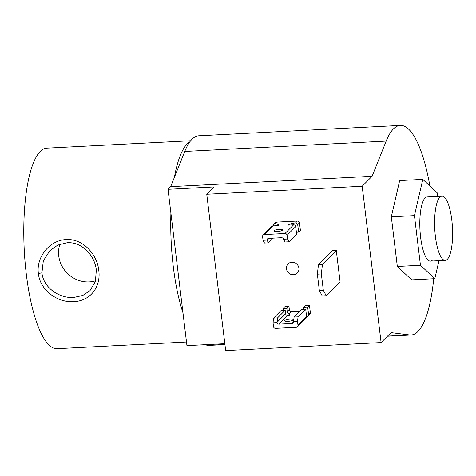 <?xml version="1.0" encoding="UTF-8"?>
<svg xmlns="http://www.w3.org/2000/svg" width="476" height="476" viewBox="0 0 476 476"><rect width="100%" height="100%" fill="white"/><g stroke="black" fill="none" stroke-linecap="round" stroke-linejoin="round"><path stroke-width="0.71" d="M441.954 196.183A32.13 8.871 87.1 0 0 439.854 197.254A32.13 8.871 87.1 0 0 435.01 232.645A32.13 8.871 87.1 0 0 445.256 260.354A32.13 8.871 87.1 0 0 447.357 259.283A32.13 8.871 87.1 0 0 452.2 223.893A32.13 8.871 87.1 0 0 441.954 196.183L427.156 196.945A32.13 8.871 87.1 0 0 425.056 198.016A32.13 8.871 87.1 0 0 420.219 233.407A32.13 8.871 87.1 0 0 430.459 261.116A32.13 8.871 87.1 0 0 432.565 260.045M437.605 196.41L437.164 192.798L422.801 179.392L414.447 215.628L420.451 265.263L434.814 278.668L438.967 260.681M422.801 179.392L399.673 180.582L391.32 216.812L397.323 266.453L411.686 279.858L434.814 278.668M414.447 215.628L391.32 216.812M420.451 265.263L397.323 266.453M326.203 295.715L322.228 295.923L319.337 290.414L323.311 290.205L326.203 295.715L340.084 281.774L336.3 250.507L332.325 250.715L318.444 264.656L322.419 264.454L336.3 250.507M323.311 290.205L321.348 273.95L317.367 274.152L319.337 290.414M322.419 264.454L321.348 273.95M317.367 274.152L318.444 264.656M291.925 262.228A6.48 6.039 -135.1 0 0 288.093 263.912A6.48 6.039 -135.1 0 0 287.105 270.927A6.48 6.039 -135.1 0 0 293.442 274.735A6.48 6.039 -135.1 0 0 297.274 273.051A6.48 6.039 -135.1 0 0 298.262 266.03A6.48 6.039 -135.1 0 0 291.925 262.228M224.946 344.588L209.636 345.374A104.934 28.982 -92.9 0 1 208.208 345.32L203.805 344.767M433.707 278.728A104.934 28.982 -92.9 0 1 417.94 331.516A104.934 28.982 -92.9 0 1 411.074 335.015A104.934 28.982 -92.9 0 1 409.64 334.961L391.016 332.617L381.097 342.577L225.672 350.574L206.757 194.256L362.182 186.259L381.097 342.577M206.757 194.256L214.027 186.949L168.022 189.317L170.664 186.657L184.748 151.457A104.934 28.982 -92.9 0 1 191.989 139.284A104.934 28.982 -92.9 0 1 198.855 135.785L400.292 125.426A104.934 28.982 -92.9 0 1 429.893 186.009M184.748 151.457L386.179 141.092A104.934 28.982 -92.9 0 1 393.426 128.925A104.934 28.982 -92.9 0 1 400.292 125.426M168.022 189.317L186.937 345.635L224.839 343.684M386.179 141.092L372.095 176.298L362.182 186.259M170.664 186.657L372.095 176.298M277.08 231.562A4.338 1.011 173.1 0 1 273.878 230.973A4.338 1.011 173.1 0 1 279.293 229.337A4.338 1.011 173.1 0 1 282.494 229.926A4.338 1.011 173.1 0 1 277.08 231.562M267.042 240.088A1.946 1.809 44.9 0 1 268.696 238.369L281.506 237.708A1.946 1.809 44.9 0 1 283.547 239.238L287.546 239.035L288.991 241.79L296.625 234.121L295.715 226.618L287.093 235.281A1.946 1.809 -135.1 0 0 284.999 233.502L264.234 234.573A1.946 1.809 -135.1 0 0 262.597 236.542L263.05 240.291L267.042 240.088L268.476 242.843L273.159 238.137M288.991 241.79L285.011 241.992L283.547 239.238M287.546 239.035L287.093 235.281M268.476 242.843L264.495 243.052L263.05 240.291M263.085 235.073L271.707 226.409A1.946 1.809 44.9 0 1 272.861 225.904L264.234 234.573M284.999 233.502L293.627 224.839A1.946 1.809 44.9 0 1 295.715 226.618M298.607 232.127L300.392 230.336L299.481 222.833L297.702 224.624L298.607 232.127A7.771 1.815 -6.9 0 0 296.405 232.318M293.627 224.839L288.028 225.124A7.771 1.815 173.1 0 1 295.542 222.905L297.393 221.048L276.627 222.119L274.777 223.976A7.771 1.815 173.1 0 1 278.71 225.065A7.771 1.815 173.1 0 1 278.454 225.618L272.861 225.904M273.206 225.886L273.682 224.422L275.479 222.625A1.946 1.809 44.9 0 1 276.627 222.119M297.393 221.048A1.946 1.809 44.9 0 1 299.481 222.833M274.777 223.976L273.682 224.422M297.702 224.624L295.542 222.905M287.944 321.354A4.338 1.011 173.1 0 1 284.743 320.759A4.338 1.011 173.1 0 1 290.158 319.128A4.338 1.011 173.1 0 1 293.359 319.717A4.338 1.011 173.1 0 1 287.944 321.354M298.071 316.826L305.705 309.15L301.724 309.358L294.091 317.028L293.537 321.776L297.536 321.568L298.071 316.826L294.091 317.028M305.705 309.15L306.615 316.659A1.946 1.809 44.9 0 1 306.127 318.123L297.5 326.786A1.946 1.809 44.9 0 1 296.346 327.292L275.586 328.363A1.946 1.809 44.9 0 1 273.492 326.584L273.04 322.829L277.032 322.627A1.946 1.809 -135.1 0 0 279.079 324.156L291.883 323.496A1.946 1.809 -135.1 0 0 293.537 321.776M297.536 321.568L297.988 325.322A1.946 1.809 44.9 0 1 297.5 326.786M273.575 318.081L281.209 310.411L285.189 310.209L277.556 317.879L273.575 318.081L273.04 322.829M283.416 310.298L283.19 308.418A7.771 1.815 173.1 0 1 286.867 308.525L287.29 312.024L288.938 314.249A7.771 1.815 173.1 0 1 289.575 314.856A7.771 1.815 173.1 0 1 289.319 315.404L287.706 315.487A1.946 1.809 44.9 0 1 285.612 313.708L285.189 310.209M277.032 322.627L277.556 317.879M303.593 309.263L303.402 307.675L305.491 305.574L309.471 305.366L310.382 312.869L308.597 314.666L307.686 307.163L309.471 305.366M303.402 307.675A7.771 1.815 173.1 0 1 307.686 307.163M306.621 316.73A7.771 1.815 173.1 0 1 306.895 316.701L308.097 316.135L308.597 314.666M283.19 308.418L284.975 306.627L288.956 306.425L289.378 309.924L287.29 312.024M286.867 308.525L288.956 306.425M288.938 314.249L291.473 311.703L299.815 311.274M291.473 311.703A1.946 1.809 44.9 0 1 289.378 309.924M308.097 316.141L309.894 314.338A1.946 1.809 -135.1 0 0 310.382 312.869M96.331 270.029C94.819 255.374 81.723 241.635 67.14 242.748L57.804 245.069L49.807 250.673L43.298 260.937L41.93 272.831C43.328 287.575 59.268 298.529 73.762 297.458L82.782 295.459L89.976 290.657L95.426 281.447L96.331 270.029M38.389 273.527C35.992 256.873 49.938 240.059 66.17 239.589C82.443 238.393 97.039 253.738 98.794 270.416C101.085 287.177 90.023 301.118 73.691 301.653C57.513 302.795 40.026 290.289 38.389 273.527L41.93 272.831M59.905 244.212A28.34 26.418 -135.1 0 0 89.25 281.899A28.34 26.418 -135.1 0 0 95.622 280.78M189.847 141.818A100.4 27.733 87.1 0 0 187.169 143.936A100.4 27.733 87.1 0 0 174.406 177.304M170.902 213.129A100.4 27.733 87.1 0 0 182.957 312.732M190.674 140.747L46.773 148.149A100.4 27.733 87.1 0 0 40.198 151.499A100.4 27.733 87.1 0 0 25.073 262.097A100.4 27.733 87.1 0 0 57.084 348.682L186.497 342.024M208.208 345.32L224.934 344.463M387.553 336.098L409.64 334.961M269.041 238.351L267.125 240.273M306.615 316.659L297.988 325.322M285.612 313.708L277.05 322.312M279.079 324.156L287.706 315.487M293.537 321.841L291.883 323.496M387.416 336.229L411.074 335.015M430.459 261.116L445.256 260.354"/></g></svg>

